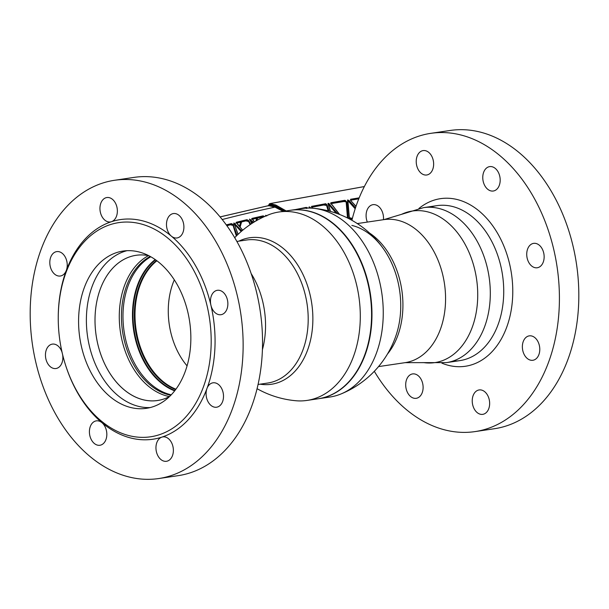 <?xml version="1.0" encoding="UTF-8"?>
<svg xmlns="http://www.w3.org/2000/svg" width="609" height="609" viewBox="0 0 609 609"><rect width="100%" height="100%" fill="white"/><g stroke="black" fill="none" stroke-linecap="round" stroke-linejoin="round"><path stroke-width="0.91" d="M318.682 398.689L329.964 397.015A95.255 66.533 -98.4 0 0 340.705 394.084A95.255 66.533 -98.4 0 0 383.114 318.964A95.255 66.533 -98.4 0 0 320.38 209.466A95.255 66.533 -98.4 0 0 313.125 208.263A95.255 66.533 -98.4 0 0 301.995 208.575L290.706 210.25A95.255 66.533 81.6 0 1 309.098 211.14A95.255 66.533 81.6 0 1 371.802 307.705A95.255 66.533 81.6 0 1 318.682 398.689A95.255 66.533 81.6 0 1 318.484 398.72M307.005 400.425L318.294 398.75A95.255 66.533 -98.4 0 0 371.581 315.515A94.981 66.335 -98.4 0 0 365.499 274.507A94.981 66.335 81.6 0 1 365.507 274.53A94.981 66.335 81.6 0 1 371.581 315.454A94.981 66.335 81.6 0 1 371.581 315.485A95.255 66.533 -98.4 0 0 365.491 274.476A95.255 66.533 -98.4 0 0 308.71 211.194A95.255 66.533 -98.4 0 0 290.318 210.311L279.036 211.985A95.255 66.533 81.6 0 1 297.42 212.868A95.255 66.533 81.6 0 1 360.155 322.374A95.255 66.533 81.6 0 1 307.005 400.425A95.255 66.533 81.6 0 1 295.883 400.737M351.857 225.414A74.054 51.727 81.6 0 1 384.028 249.621A74.054 51.727 81.6 0 1 400.631 310.552A74.054 51.727 81.6 0 1 396.535 333.915L396.528 333.938A96.625 96.625 0 0 1 340.705 394.084M384.028 249.621L384.028 249.621A96.625 96.625 0 0 0 313.133 208.263M234.686 237.708A96.625 96.625 0 0 1 268.295 214.916A95.255 66.533 81.6 0 1 279.036 211.985M260.089 384.18A74.054 51.727 -98.4 0 0 312.76 323.592A74.054 51.727 -98.4 0 0 263.986 238.454A74.054 51.727 -98.4 0 0 238.865 241.156M169.439 396.588A73.392 51.263 81.6 0 1 167.711 396.215A73.392 51.263 81.6 0 1 120.224 330.618A73.392 51.263 81.6 0 1 148.512 255.613M143.458 399.816A73.392 51.263 81.6 0 1 95.141 325.412A73.392 51.263 81.6 0 1 136.073 255.3A73.392 51.263 81.6 0 1 148.68 255.643A73.392 51.263 81.6 0 0 95.118 315.439A73.392 51.263 81.6 0 0 169.584 396.512A73.392 51.263 81.6 0 1 157.624 400.494A73.392 51.263 81.6 0 1 143.458 399.816M170.825 395.279A72.265 50.478 81.6 0 1 169.142 394.906A72.265 50.478 81.6 0 1 122.379 330.322A72.265 50.478 81.6 0 1 150.225 256.465M156.536 260.523A70.088 48.956 -98.4 0 0 135.404 329.598A70.088 48.956 -98.4 0 0 175.689 389.562M174.311 279.866A65.445 45.713 -98.4 0 0 187.077 365.887M158.789 478.537L178.193 475.659A150.758 105.296 -98.4 0 0 262.273 331.646A150.758 105.296 -98.4 0 0 163.029 178.81A150.758 105.296 -98.4 0 0 133.927 177.409L114.522 180.287A150.758 105.296 -98.4 0 0 30.45 324.3A150.758 105.296 -98.4 0 0 129.694 477.136A150.758 105.296 -98.4 0 0 158.789 478.537A150.758 105.296 -98.4 0 0 242.869 334.531A150.758 105.296 -98.4 0 0 143.625 181.688A150.758 105.296 -98.4 0 0 114.522 180.287M139.72 223.61A108.273 75.623 -98.4 0 0 58.251 317.213A108.273 75.623 -98.4 0 0 65.171 363.862A108.273 75.623 -98.4 0 0 129.717 435.793A108.273 75.623 -98.4 0 0 211.026 348.082A108.273 75.623 -98.4 0 0 139.72 223.61M65.171 363.862L65.353 364.441A111.013 77.541 -98.4 0 0 101.977 422.699A111.013 77.541 -98.4 0 0 131.529 438.191A111.013 77.541 -98.4 0 0 161.865 437.125A12.332 8.617 -98.4 0 0 156.026 449.396A12.332 8.617 -98.4 0 0 164.095 461.173A12.332 8.617 -98.4 0 0 166.47 461.295A12.332 8.617 -98.4 0 0 173.352 449.511A12.332 8.617 -98.4 0 0 165.229 437.003A12.332 8.617 -98.4 0 0 162.854 436.889A12.332 8.617 -98.4 0 0 161.865 437.125A111.013 77.541 -98.4 0 0 206.984 388.451A12.332 8.617 -98.4 0 0 214.223 407.101A12.332 8.617 -98.4 0 0 216.606 407.215A12.332 8.617 -98.4 0 0 223.488 395.431A12.332 8.617 -98.4 0 0 215.365 382.924A12.332 8.617 -98.4 0 0 212.983 382.81A12.332 8.617 -98.4 0 0 206.984 388.451A111.013 77.541 -98.4 0 0 210.912 305.2A12.332 8.617 -98.4 0 0 218.585 314.594A12.332 8.617 -98.4 0 0 220.968 314.708A12.332 8.617 -98.4 0 0 227.85 302.924A12.332 8.617 -98.4 0 0 219.727 290.417A12.332 8.617 -98.4 0 0 217.344 290.303A12.332 8.617 -98.4 0 0 210.912 305.2A111.013 77.541 -98.4 0 0 171.342 236.125A12.332 8.617 -98.4 0 0 174.623 237.845A12.332 8.617 -98.4 0 0 177.006 237.967A12.332 8.617 -98.4 0 0 183.88 226.183A12.332 8.617 -98.4 0 0 175.765 213.675A12.332 8.617 -98.4 0 0 173.382 213.561A12.332 8.617 -98.4 0 0 166.546 222.963A12.332 8.617 -98.4 0 0 171.342 236.125A111.013 77.541 -98.4 0 0 141.79 220.633A111.013 77.541 -98.4 0 0 111.455 221.699A111.013 77.541 -98.4 0 0 66.335 270.373A111.013 77.541 -98.4 0 0 58.251 316.611L58.251 317.213M131.042 407.588A79.49 55.518 -98.4 0 0 146.388 408.327A79.49 55.518 -98.4 0 0 190.716 332.4A79.49 55.518 -98.4 0 0 138.388 251.814A79.49 55.518 -98.4 0 0 123.048 251.068A79.49 55.518 -98.4 0 0 78.721 327.003A79.49 55.518 -98.4 0 0 131.042 407.588M101.977 422.699A12.332 8.617 -98.4 0 0 98.696 420.979A12.332 8.617 -98.4 0 0 96.313 420.865A12.332 8.617 -98.4 0 0 89.432 432.641A12.332 8.617 -98.4 0 0 97.554 445.149A12.332 8.617 -98.4 0 0 99.937 445.263A12.332 8.617 -98.4 0 0 106.765 435.861A12.332 8.617 -98.4 0 0 101.977 422.699M111.455 221.699A12.332 8.617 -98.4 0 0 117.293 209.427A12.332 8.617 -98.4 0 0 109.224 197.651A12.332 8.617 -98.4 0 0 106.841 197.537A12.332 8.617 -98.4 0 0 99.967 209.313A12.332 8.617 -98.4 0 0 108.082 221.821A12.332 8.617 -98.4 0 0 110.465 221.935A12.332 8.617 -98.4 0 0 111.455 221.699M66.335 270.373A12.332 8.617 -98.4 0 0 59.088 251.723A12.332 8.617 -98.4 0 0 56.713 251.608A12.332 8.617 -98.4 0 0 49.831 263.392A12.332 8.617 -98.4 0 0 57.954 275.9A12.332 8.617 -98.4 0 0 60.329 276.014A12.332 8.617 -98.4 0 0 66.335 270.373M62.141 352.611A12.332 8.617 -98.4 0 0 54.726 344.23A12.332 8.617 -98.4 0 0 52.344 344.115A12.332 8.617 -98.4 0 0 45.469 355.9A12.332 8.617 -98.4 0 0 53.592 368.407A12.332 8.617 -98.4 0 0 55.967 368.521A12.332 8.617 -98.4 0 0 62.605 354.598M351.911 220.306A150.758 105.296 81.6 0 1 430.807 133.341A150.758 105.296 81.6 0 1 459.902 134.741A150.758 105.296 81.6 0 1 559.146 287.585A150.758 105.296 81.6 0 1 475.073 431.591A150.758 105.296 81.6 0 1 445.971 430.19A150.758 105.296 81.6 0 1 374.314 371.292M430.807 133.341L450.211 130.463A150.758 105.296 81.6 0 1 479.306 131.864A150.758 105.296 81.6 0 1 578.55 284.7A150.758 105.296 81.6 0 1 494.478 428.713L475.073 431.591M424.366 174.874A12.332 8.617 -98.4 0 0 426.749 174.989A12.332 8.617 -98.4 0 0 433.623 163.212A12.332 8.617 -98.4 0 0 425.501 150.705A12.332 8.617 -98.4 0 0 423.126 150.59A12.332 8.617 -98.4 0 0 416.244 162.375A12.332 8.617 -98.4 0 0 424.366 174.874M490.9 190.906A12.332 8.617 -98.4 0 0 493.282 191.02A12.332 8.617 -98.4 0 0 500.164 179.236A12.332 8.617 -98.4 0 0 492.042 166.729A12.332 8.617 -98.4 0 0 489.659 166.615A12.332 8.617 -98.4 0 0 482.785 178.399A12.332 8.617 -98.4 0 0 490.9 190.906M534.869 267.648A12.332 8.617 -98.4 0 0 537.252 267.762A12.332 8.617 -98.4 0 0 544.126 255.978A12.332 8.617 -98.4 0 0 536.011 243.478A12.332 8.617 -98.4 0 0 533.629 243.364A12.332 8.617 -98.4 0 0 526.747 255.141A12.332 8.617 -98.4 0 0 534.869 267.648M530.508 360.155A12.332 8.617 -98.4 0 0 532.89 360.269A12.332 8.617 -98.4 0 0 539.764 348.485A12.332 8.617 -98.4 0 0 531.649 335.978A12.332 8.617 -98.4 0 0 529.267 335.863A12.332 8.617 -98.4 0 0 522.385 347.648A12.332 8.617 -98.4 0 0 530.508 360.155M480.372 414.234A12.332 8.617 -98.4 0 0 482.754 414.348A12.332 8.617 -98.4 0 0 489.628 402.564A12.332 8.617 -98.4 0 0 481.513 390.057A12.332 8.617 -98.4 0 0 479.131 389.943A12.332 8.617 -98.4 0 0 472.249 401.727A12.332 8.617 -98.4 0 0 480.372 414.234M413.831 398.202A12.332 8.617 -98.4 0 0 416.213 398.316A12.332 8.617 -98.4 0 0 423.095 386.54A12.332 8.617 -98.4 0 0 414.973 374.033A12.332 8.617 -98.4 0 0 412.59 373.918A12.332 8.617 -98.4 0 0 405.716 385.703A12.332 8.617 -98.4 0 0 413.831 398.202M383.442 219.697A12.332 8.617 -98.4 0 0 375.372 204.784A12.332 8.617 -98.4 0 0 372.99 204.67A12.332 8.617 -98.4 0 0 367.349 222.087M150.263 407.55A79.49 55.518 81.6 0 1 86.501 315.043A79.49 55.518 81.6 0 1 126.984 250.687M453.111 361.015A78.325 54.711 -98.4 0 0 503.613 296.438A78.325 54.711 -98.4 0 0 430.289 207.258M441.875 363.154A84.72 59.172 -98.4 0 0 512.649 296.849A84.72 59.172 -98.4 0 0 482.45 213.987A84.72 59.172 -98.4 0 0 418.916 208.476M237.99 234.412L233.94 222.955L241.88 230.918M254.493 221.821L251.913 218.425L262.951 215.891L264.489 216.614M267.96 215.091L270.015 214.261M265.783 216.157L265.631 215.297L266.818 215.921M251.7 223.579L249.53 219.065L253.603 222.369M226.266 224.904L231.397 223.587L233.072 224.455L237.023 235.348M242.671 230.248L236.223 222.285L246.927 219.682L248.601 220.542L250.71 224.234M283.162 211.369L274.986 207.144L268.63 205.644L220.07 216.933M285.202 211.072L275.428 205.606L269.262 204.152L268.188 205.918M268.896 204.967L269.977 203.627L275.801 205.005L286.139 210.927M269.3 203.946L269.977 203.627L269.262 204.152M364.334 186.575L269.977 203.627M349.68 217.74L352.383 218.41M355.176 208.796L348.241 201.039L348.85 200.361L355.511 207.776M349.315 218.897L347.511 200.003L348.85 200.361M347.868 200.993L347.663 200.559M352.162 219.278L349.528 218.623M343.484 201.45L346.78 201.922L348.203 218.327M347.503 217.976L346.171 202.097M345.509 200.506L344.998 201.343L330.702 203.672L330.976 202.728L344.785 200.308L346.78 201.922M339.426 214.414L331.798 204.571L339.51 214.444M327.992 203.726L329.035 203.985M331.037 203.414L339.639 214.497M330.657 203.787L330.976 202.728M331.692 204.594L330.74 202.942M355.968 206.421L351.324 201.16L350.563 199.272L359.165 197.849M350.563 199.272A0.548 0.403 80.4 0 1 350.67 199.996M351.324 201.16L355.983 206.375M306.441 207.547L307.233 207.738M309.334 208.072L309.166 206.839L310.986 208.118M309.319 208.042L309.121 207.623M309.608 208.08L310.225 207.41M330.268 211.376L327.954 203.459L328.693 203.406L337.584 213.713M328.312 204.449L328.114 204.023M336.206 213.226L328.639 204.495L329.256 203.817M309.098 207.593L309.829 207.76M328.182 210.828L326.462 205.104L327.041 204.86L328.906 211.011M326.112 205.111L323.432 205.058M309.951 207.182L309.753 207.745M325.29 205.469L324.978 204.746L325.739 203.718L327.041 204.86M325.777 204.144L325.868 204.928M324.978 204.746L311.602 207.25M312.6 208.24L311.503 206.382L325.739 203.718M311.503 206.382L311.724 207.243M352.169 219.255L350.472 218.859M306.053 208.324L306.335 207.387L307.682 208.088M295.464 209.549L306.335 207.387M306.685 208.499L307.256 207.715M269.003 205.043L275.359 206.542L284.137 211.224M233.818 224.142L233.833 223.328L233.818 224.142M241.187 231.511L234.671 224.439M234.503 224.196L235.082 223.572M251.814 219.4L262.844 216.865L251.669 219.4L251.913 218.425M262.707 216.873L262.951 215.891M250.444 219.864L249.515 219.636M255.856 221.014L256.686 218.266M262.852 217.314L261.893 217.086M268.942 205.027L268.204 205.964M264.146 216.34L263.103 216.088M263.674 216.035L263.012 215.875M250.109 220.336L250.695 219.689M252.804 222.871L250.253 220.527M231.283 224.531L232.432 225.026L233.072 224.455M231.397 223.587L231.359 224.538M236.33 236.026L233.072 225.437L230.415 224.79M233.689 225.201L233.072 225.437M234.823 223.747L234.107 223.572M239.474 226.259L240.677 222.14M250.132 224.63L248.617 221.531L245.899 220.877M236.132 223.259L246.828 220.656L235.972 223.267L236.223 222.285M249.226 221.295L247.97 221.12L248.601 220.542M247.97 221.12L246.812 220.625M369.503 233.011A72.296 50.494 81.6 0 1 387.469 354.027M357.293 223.579L383.898 219.628A72.296 50.494 81.6 0 1 397.852 220.298A72.296 50.494 81.6 0 1 445.445 293.591A72.296 50.494 81.6 0 1 405.13 362.652L446.488 362.606L459.909 360.619M383.898 219.628L401.582 214.322A76.627 53.523 81.6 0 1 427.145 211.734A76.627 53.523 81.6 0 1 477.7 297.382A76.627 53.523 81.6 0 1 423.59 362.599M401.582 214.322L423.491 207.654A78.325 54.711 81.6 0 1 438.609 208.385A78.325 54.711 81.6 0 1 490.169 287.791A78.325 54.711 81.6 0 1 446.488 362.606M258.079 384.477L267.754 383.038A72.296 50.494 -98.4 0 0 308.07 313.985A72.296 50.494 -98.4 0 0 260.485 240.692A72.296 50.494 -98.4 0 0 246.523 240.015L236.848 241.453M262.418 349.657A72.296 50.494 -98.4 0 0 251.121 273.51M171.266 394.822A72.265 50.478 81.6 0 1 170.672 394.678A72.265 50.478 81.6 0 1 124.023 330.862A72.265 50.478 81.6 0 1 150.781 256.77M174.692 390.864A71.192 49.725 81.6 0 1 133.561 329.872A71.192 49.725 81.6 0 1 155.204 259.563M174.95 390.529A70.948 49.557 81.6 0 1 134.087 329.796A70.948 49.557 81.6 0 1 155.546 259.807M156.886 260.789A69.928 48.842 -98.4 0 0 136.073 329.499A69.928 48.842 -98.4 0 0 175.948 389.204M222.186 219.537A1154.831 224.31 -177.3 0 1 274.986 207.144L275.359 206.542M275.801 205.005L275.428 205.606M344.519 201.244L344.785 200.308M358.777 198.808L350.723 200.14M347.549 200.277L348.614 200.544M257.607 218.06L256.899 220.412M231.146 224.569L226.822 225.673M241.613 221.912L240.136 226.974M246.675 220.656L246.927 219.682M378.524 366.603L405.13 362.652M423.491 207.654L436.912 205.659M257.089 388.694A96.625 96.625 0 0 0 295.86 400.737M269.734 203.642L364.349 186.544M349.459 218.974L347.906 200.711M330.824 203.672L344.633 201.252M358.77 198.831L350.731 200.163M356.014 206.276L350.411 200.216M330.443 211.422L328.342 204.175M311.686 207.258L325.099 204.746M234.1 223.556L238.096 234.313M254.562 221.783L253.123 220.405M268.478 205.644L220.047 216.903M251.806 223.511L249.903 220.039M226.845 225.703L231.306 224.561M242.74 230.194L237.464 224.279"/></g></svg>
